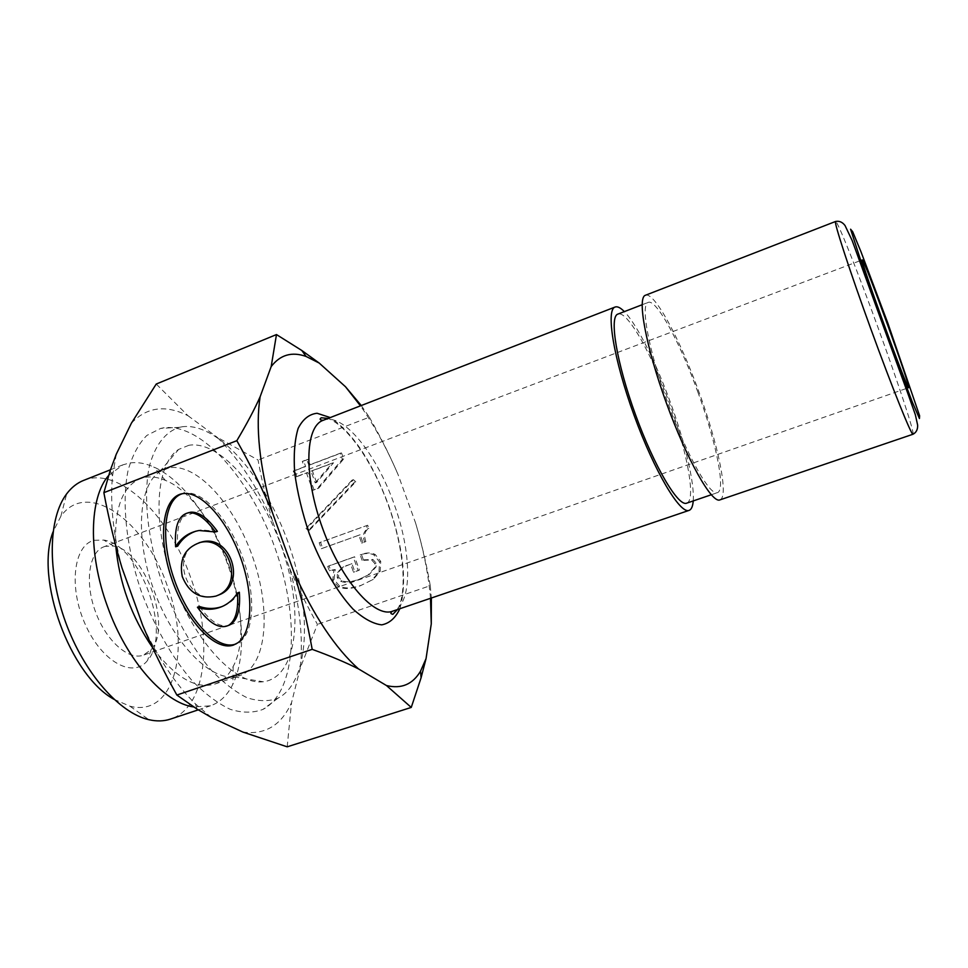 <?xml version="1.0" encoding="UTF-8"?>
<svg xmlns="http://www.w3.org/2000/svg" width="968" height="968" viewBox="0 0 968 968"><rect width="100%" height="100%" fill="white"/><g stroke="black" fill="none" stroke-linecap="round" stroke-linejoin="round"><path stroke-width="0.73" stroke-dasharray="4.84 3.63" d="M316.572 482.5L312.349 470.799L333.536 462.801L316.572 482.5L315.217 482.863L310.982 471.138L332.206 463.115L315.217 482.863M333.536 462.801L332.206 463.115M312.349 470.799L310.982 471.138M296.825 476.655L307.8 472.517L314.092 489.929L318.641 488.223L343.713 458.953L341.535 452.927L310.184 464.809L308.211 459.352L303.674 461.083L305.646 466.54L294.671 470.702L296.825 476.655L295.421 477.006L306.42 472.856L312.724 490.304L317.286 488.598L342.406 459.268L340.228 453.23L308.816 465.148L306.832 459.667L302.282 461.397L304.254 466.866L293.268 471.041L295.421 477.006M294.671 470.702L293.268 471.041M305.646 466.54L304.254 466.866M303.674 461.083L302.282 461.397M308.211 459.352L306.832 459.667M310.184 464.809L308.816 465.148M341.535 452.927L340.228 453.23M343.713 458.953L342.406 459.268M318.641 488.223L317.286 488.598M314.092 489.929L312.724 490.304M307.8 472.517L306.42 472.856M322.683 548.215L360.096 534.76L362.939 542.612L365.856 541.56C363.666 535.473 364.646 531.069 368.82 528.371L367.683 525.225L320.529 542.249L322.683 548.215L321.34 548.723L358.825 535.244L361.669 543.109L364.597 542.068C362.407 535.957 363.387 531.553 367.562 528.843L366.424 525.697L319.186 542.745L321.34 548.723M320.529 542.249L319.186 542.745M367.683 525.225L366.424 525.697M368.82 528.371L367.562 528.843M365.856 541.56L364.597 542.068M362.939 542.612L361.669 543.109M360.096 534.76L358.825 535.244M363.399 559.843L372.874 559.443L376.104 563.037L376.116 566.861L369.304 574.435L359.189 579.263C351.287 582.022 345.552 582.47 341.982 580.606L338.546 577.122L338.788 571.773L343.773 566.8L351.892 563.618L354.82 571.701L359.418 570.079L354.615 556.769L329.059 565.844L330.657 570.261L335.255 569.511L334.021 579.59L339.623 586.112C344.753 588.786 352.001 588.508 361.354 585.265L373.249 579.421L380.206 571.326L380.751 561.392L375.221 554.482C371.373 552.51 366.763 552.462 361.415 554.361L363.399 559.843L362.141 560.387L371.639 559.988L374.87 563.582L374.87 567.429L368.058 575.016L357.918 579.856C350.005 582.615 344.257 583.063 340.675 581.187L337.239 577.702L337.481 572.342L342.466 567.357L350.61 564.175L353.538 572.269L358.16 570.636L353.332 557.314L327.728 566.401L329.326 570.817L333.936 570.067L332.702 580.171L338.316 586.705C343.459 589.391 350.719 589.113 360.096 585.858L372.014 580.001L378.984 571.894L379.529 561.936L373.987 555.015C370.127 553.03 365.505 552.994 360.144 554.894L362.141 560.387M361.415 554.361L360.144 554.894M335.255 569.511L333.936 570.067M330.657 570.261L329.326 570.817M329.059 565.844L327.728 566.401M354.615 556.769L353.332 557.314M359.418 570.079L358.16 570.636M354.82 571.701L353.538 572.269M351.892 563.618L350.61 564.175M309.651 530.077L355.837 481.786L353.429 479.704L307.279 528.008L309.651 530.077L308.284 530.549L354.554 482.149L352.146 480.067L305.912 528.48L308.284 530.549M307.279 528.008L305.912 528.48M353.429 479.704L352.146 480.067M355.837 481.786L354.554 482.149M272.577 521.147C266.902 502.283 262.074 481.907 258.057 460.006L217.147 437.258C238.818 458.82 257.294 486.783 272.577 521.147L289.517 568.047C299.717 604.213 303.323 637.428 300.358 667.678L317.431 624.36C306.517 604.952 297.212 586.172 289.517 568.047M361.27 405.531L369.34 417.196L258.057 460.006M369.34 417.196C380.581 436.919 390.177 456.097 398.126 474.731C387.067 448.849 374.507 425.884 360.459 405.846M430.494 598.309C428.425 574.447 423.452 549.328 415.575 522.962L398.126 474.731M415.575 522.962C421.395 542.382 426.295 563.279 430.276 585.676L317.431 624.36M199.093 542.745C168.299 552.462 187.877 607.408 217.848 595.344M196.105 531.117L201.078 529.919L217.389 531.371M188.119 512.786C179.879 516.585 176.394 527.705 177.676 546.146M199.432 606.452C210.08 621.262 219.76 627.591 228.484 625.449M239.35 592.222C235.902 597.825 231.364 602.06 225.75 604.952L222.386 606.428M182.371 493.704L187.199 492.978C205.252 492.615 230.021 521.401 242.823 557.955C255.77 594.461 254.306 631.741 239.713 641.929L236.131 643.877M693.221 500.928C694.685 483.25 685.005 442.497 670.473 402.615C655.929 362.334 636.932 324.328 624.348 311.611M719.865 499.911C729.182 497.334 718.341 444.832 699.041 392.221C679.972 339.102 654.259 291.223 645.402 295.276M182.299 426.755L179.395 427.324C165.468 431.692 154.783 445.256 149.181 467.133C142.962 498.096 147.995 542.709 163.411 586.511C176.261 619.702 192.063 647.435 210.83 669.711C223.184 682.585 235.284 691.938 247.13 697.759C258.541 701.461 268.826 701.606 277.961 698.206C309.941 681.762 312.289 610.276 288.67 544.052C265.426 477.696 218.26 422.096 182.299 426.755M188.978 445.256L178.608 449.442C155.473 464.071 151.661 523.325 173.453 582.857C195.016 642.474 236.011 685.429 263.139 681.762C296.438 677.89 303.892 615.854 284.108 554.579C264.857 493.196 221.273 440.101 188.978 445.256M168.904 467.895L159.49 471.888C138.497 485.573 134.794 537.954 153.839 589.996C172.691 642.111 209.185 679.863 234.074 676.862L239.81 675.652C266.878 666.25 271.391 611.002 253.168 558.476C235.333 505.853 197.169 462.559 168.904 467.895M152.654 647.774C175.135 677.431 195.851 689.531 214.787 684.086C222.567 681.339 228.69 675.482 233.155 666.504C258.976 618.867 215.84 500.311 165.443 480.406C158.014 477.163 151.008 476.183 144.438 477.454L140.07 478.736C122.186 486.662 114.079 509.011 115.749 545.795M108.573 475.542L122.791 464.894L128.841 463.164C136.706 461.809 145.018 463.091 153.803 466.999C182.311 479.559 211.52 519.126 227.516 563.884C243.646 608.122 246.489 656.582 232.852 684.255C227.468 695.266 220.002 702.453 210.455 705.805L193.697 706.955M163.822 427.808L160.724 428.401L146.833 435.443C138.775 443.513 132.568 454.984 128.212 469.855C121.29 502.089 126.227 548.602 142.26 594.207C155.654 628.752 172.243 657.538 192.015 680.589C205.034 693.862 217.812 703.458 230.336 709.362C242.399 713.053 253.277 713.053 262.969 709.387C296.873 691.733 299.753 617.451 275.36 549.001C251.341 480.43 202.046 422.968 163.822 427.808M113.946 699.295L129.954 706.204C174.446 717.893 191.41 648.596 167.234 585.713C145.587 521.486 87.604 478.519 60.851 516.319L53.034 531.892M83.635 480.394C118.895 465.862 168.952 515.097 190.587 577.315C213.504 638.602 206.583 707.644 170.489 719.091M94.162 540.301L103.782 540.059C140.178 544.911 172.352 633.314 147.572 660.418C133.475 678.834 102.063 662.233 85.365 624.626C68.341 587.225 73.641 544.936 94.162 540.301M105.33 546.327L103.951 546.775C89.044 552.002 84.531 581.949 95.312 611.292C105.899 640.707 128.611 660.745 143.397 655.167L151.165 649.576C172.461 626.635 144.559 549.957 113.51 546.061L105.33 546.327M287.193 746.824L291.549 702.611C281.398 725.238 265.184 735.063 242.907 732.074M211.266 717.409L195.512 703.978C175.704 684.436 158.135 658.313 142.804 625.582M121.98 567.853C113.099 533.658 109.953 502.997 112.53 475.881L116.293 454.149M131.43 423.137C146.785 406.983 165.625 404.503 187.961 415.695L156.235 384.042M187.961 415.695L217.147 437.258M430.276 585.676L431.377 598.006M300.358 667.678L291.549 702.611M686.675 503.166C696.331 500.468 687.244 451.729 669.348 402.978C651.706 353.756 627.082 309.929 617.886 314.104M698.037 392.548C680.262 343.035 656.365 298.616 648.173 302.403C640.235 304.521 648.717 350.658 667.811 402.99C686.808 455.347 709.955 496.148 717.397 492.664C726.048 490.316 716.03 441.589 698.037 392.548M375.221 554.482L373.987 555.015M380.751 561.392L379.529 561.936M380.206 571.326L378.984 571.894M361.354 585.265L360.096 585.858M339.623 586.112L338.316 586.705M334.021 579.59L332.702 580.171M347.306 565.251L346.012 565.796M338.788 571.773L337.481 572.342M338.546 577.122L337.239 577.702M341.982 580.606L340.675 581.187M359.189 579.263L357.918 579.856M376.116 566.861L374.87 567.429M376.104 563.037L374.87 563.582M372.874 559.443L371.639 559.988M399.82 608.739C407.346 582.918 403.596 548.408 388.591 505.187C372.293 461.917 352.86 432.708 330.257 417.559M323.155 420.318C342.817 412.053 376.213 453.326 393.807 503.239C412.09 552.522 412.828 604.915 392.597 611.195M912.993 434.245C915.087 434.112 897.76 381.743 877.867 327.172C857.914 272.202 837.284 220.208 835.578 221.478M372.014 580.001L373.249 579.421M342.466 567.357L343.773 566.8M368.058 575.016L369.304 574.435M199.081 530.512L201.078 529.919M223.814 605.738L225.75 604.952M187.151 492.978L185.106 493.462M239.701 641.929L237.813 642.825M397.546 609.513C407.891 591.182 403.329 546.17 388.301 505.296C373.6 463.926 347.911 425.896 328.019 418.43M234.074 676.862L263.139 681.762M159.49 471.888L178.608 449.442M214.787 684.086L239.81 675.652M140.07 478.736L164.657 469.129M165.443 480.406L153.803 466.999M233.155 666.504L232.852 684.255M179.395 427.324L160.724 428.401M277.961 698.206L262.969 709.387M129.954 706.204L148.866 719.696M60.851 516.319L66.683 493.825M198.271 709.859L210.455 705.805M110.449 469.782L122.791 464.894M113.51 546.061L103.782 540.059M151.165 649.576L147.572 660.418M862.258 259.908L860.431 260.598M859.596 260.924L103.951 546.775M908.734 387.648L906.883 388.301M906.048 388.591L229.234 625.171M228.545 625.401L143.397 655.167M195.512 703.978L196.915 709.012M112.53 475.881L110.146 470.654M711.262 494.769L717.397 492.664M642.123 304.751L648.173 302.403"/><path stroke-width="1.45" d="M217.848 595.344L219.518 594.667C246.804 584.067 230.505 534.445 202.167 541.874L199.093 542.745M215.9 596.106L217.57 595.429C244.916 584.805 228.569 535.05 200.17 542.491C184.997 547.779 179.032 559.129 182.25 576.553C188.978 592.985 200.194 599.507 215.9 596.106M215.416 531.964C205.966 518.812 197.145 512.387 188.954 512.689C178.741 514.577 174.288 525.939 175.619 546.775C181.161 537.748 188.99 532.327 199.081 530.512L215.416 531.964L217.389 531.371C207.951 518.255 199.154 511.842 190.986 512.157L188.119 512.786M175.619 546.775L177.676 546.146C182.117 538.801 188.264 533.791 196.105 531.117M237.45 592.985C233.99 598.599 229.44 602.846 223.814 605.738C215.392 609.852 206.595 610.348 197.436 607.239C209.33 623.634 219.784 629.636 228.787 625.255C235.72 620.524 238.612 609.767 237.45 592.985L239.35 592.222C240.512 608.957 237.632 619.689 230.711 624.42L228.484 625.449M197.436 607.239L199.432 606.452C207.225 609.126 214.884 609.126 222.386 606.428M236.131 643.877L235.454 644.131C217.183 650.714 188.542 620.44 174.458 580.086C160.095 539.817 163.689 499.113 182.371 493.704M233.554 645.027C214.412 651.984 184.138 618.383 170.719 575.779C156.925 533.223 163.737 493.317 185.166 493.462C203.256 493.099 228.085 521.97 240.923 558.621C253.906 595.223 252.442 632.612 237.813 642.812L233.554 645.027M360.459 405.846L345.491 386.74L319.186 363.048L306.094 356.454C291.864 351.408 280.236 354.784 271.185 366.569L260.126 396.759C255.431 427.082 259.46 465.499 272.202 512.011C262.401 488.913 250.603 465.136 236.833 440.682L103.866 492.676C108.936 519.598 114.974 544.657 121.98 567.853L142.804 625.582C152.206 647.919 163.556 671.066 176.854 695.036L196.915 709.012L211.266 717.409L242.907 732.074L287.193 746.824L411.255 707.426L386.474 685.538C401.393 689.18 412.755 684.364 420.572 671.09L426.053 658.603L431.268 623.9L430.494 598.309M312.192 649.346C307.146 621.662 301.012 595.804 293.788 571.761C313.741 615.793 335.303 648.161 358.45 668.876C345.842 662.499 330.427 655.989 312.192 649.346L176.854 695.036M272.202 512.011L293.788 571.761M358.45 668.876L386.474 685.538M624.348 311.611C620.524 307.715 617.451 306.19 615.116 307.025C605.605 309.651 613.627 359.249 634.064 415.26C654.404 471.319 680.129 514.468 689.107 510.378C691.43 509.519 692.81 506.361 693.221 500.928M835.578 221.478L645.402 295.276C636.884 297.515 645.946 347.052 666.529 403.45C687.002 459.897 711.891 503.675 719.865 499.911L912.993 434.245C911.614 435.842 892.302 387.938 870.897 329.096C849.48 270.253 833.496 221.14 835.578 221.478C839.268 220.716 842.426 222.083 845.052 225.568L852.155 240.524L907.573 392.706L915.353 414.74L917.628 425.061C917.845 429.417 916.297 432.478 912.993 434.245M862.355 259.956C864.981 261.033 911.408 388.87 908.734 387.648C908.286 392.633 858.713 256.387 862.258 259.908L862.355 259.956M115.749 545.795C119.258 582.905 131.551 616.906 152.654 647.774M193.697 706.955C164.56 703.216 126.614 660.672 107.351 606.101C87.798 552.922 89.407 497.395 108.573 475.542M53.034 531.892C34.751 578.574 69.938 675.277 113.946 699.295M198.271 709.859L170.489 719.091C163.894 721.281 156.683 721.487 148.866 719.696C119.415 713.114 84.095 673.147 65.57 622.109C46.972 571.108 48.352 517.795 66.683 493.825C71.523 487.424 77.174 482.947 83.635 480.394L110.449 469.782M271.185 366.569L276.473 334.565L156.235 384.042L131.43 423.137L116.293 454.149L110.146 470.654L103.866 492.676M276.473 334.565L301.798 350.476L319.186 363.048M345.491 386.74L361.27 405.531M236.833 440.682C246.671 424.141 254.439 409.512 260.126 396.759M431.377 598.006L431.268 623.9M426.053 658.603L421.08 677.781L411.255 707.426M642.123 304.751L617.886 314.104C609.029 316.584 616.543 362.758 635.516 414.74C654.38 466.757 678.302 506.966 686.675 503.166L711.262 494.769M330.257 417.559L317.081 413.263C309.143 414.147 302.827 419.192 298.132 428.425C294.647 439.992 293.498 454.803 294.683 472.844C297.309 492.216 302.149 512.423 309.203 533.465C321.086 564.562 336.864 591.642 352.909 608.981C363.46 618.588 373.067 623.876 381.731 624.856C389.535 623.332 395.573 617.959 399.82 608.739M397.546 609.513L392.839 614.317C390.249 613.748 390.177 612.708 392.597 611.195C374.652 618.237 341.607 580.945 322.671 528.564C303.516 476.256 304.884 426.464 323.155 420.318L615.116 307.025M887.946 323.445L919.6 415.744L919.431 418.515L912.255 401.901L882.852 324.111L867.122 280.042L850.582 229.21L852.663 231.691L860.903 251.571L887.946 323.445M217.57 595.429L219.518 594.667M200.17 542.491L202.167 541.874M188.954 512.689L190.986 512.145M228.787 625.255L230.711 624.42M328.019 418.43L321.315 417.777C319.259 419.156 319.864 420.003 323.155 420.318M392.597 611.195L689.107 510.378M860.431 260.598L859.596 260.924M906.883 388.301L906.048 388.591M229.234 625.171L228.545 625.401M420.572 671.09L421.08 677.781M306.094 356.454L301.798 350.476"/></g></svg>
